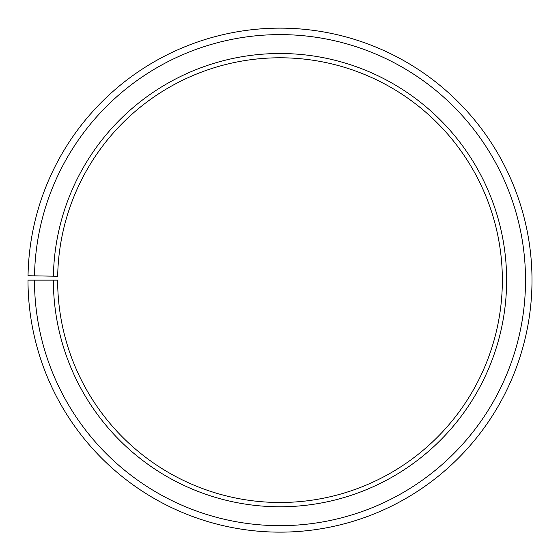 <?xml version="1.0" encoding="UTF-8"?>
<svg xmlns="http://www.w3.org/2000/svg" width="560" height="560" viewBox="0 0 560 560"><rect width="100%" height="100%" fill="white"/><g stroke="black" fill="none" stroke-linecap="round" stroke-linejoin="round"><path stroke-width="0.84" d="M502.355 280.14A222.355 222.355 0 0 0 281.939 57.792A222.355 222.355 0 0 0 57.68 276.255L53.403 276.185A226.632 226.632 0 0 1 281.981 53.515A226.632 226.632 0 0 1 506.632 280.14A226.632 226.632 0 0 1 280 506.772A226.632 226.632 0 0 1 53.368 280.14L57.645 280.14A222.355 222.355 0 0 0 280 502.488A222.355 222.355 0 0 0 502.355 280.14M34.51 275.849L28.035 275.737A252 252 0 0 1 282.198 28.147A252 252 0 0 1 532 280.14A252 252 0 0 1 280 532.14A252 252 0 0 1 28 280.14L34.475 280.14A245.525 245.525 0 0 0 280 525.665A245.525 245.525 0 0 0 525.525 280.14A245.525 245.525 0 0 0 282.142 34.622A245.525 245.525 0 0 0 34.51 275.849L53.403 276.185M34.475 280.14L53.368 280.14"/></g></svg>
